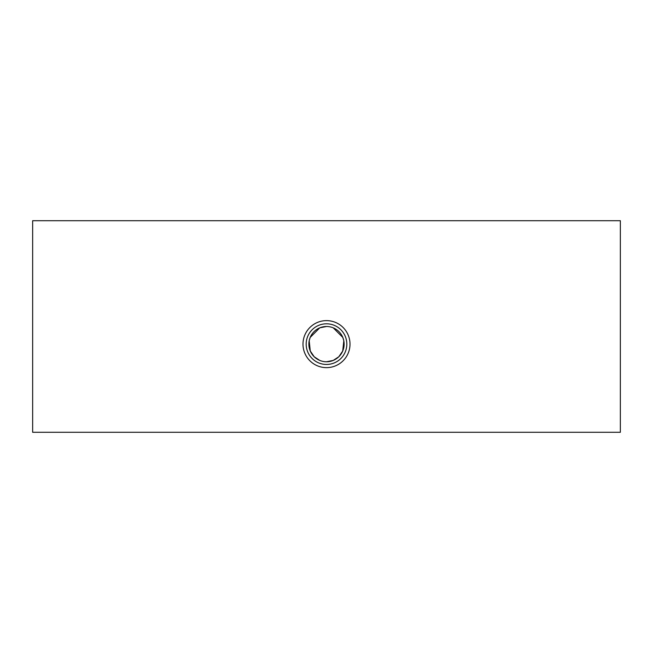 <?xml version="1.0" encoding="UTF-8"?>
<svg xmlns="http://www.w3.org/2000/svg" width="653" height="653" viewBox="0 0 653 653"><rect width="100%" height="100%" fill="white"/><g stroke="black" fill="none" stroke-linecap="round" stroke-linejoin="round"><path stroke-width="0.98" d="M326.5 326.5A17.631 17.631 0 0 1 344.131 344.131A17.631 17.631 0 0 1 326.5 361.762A17.631 17.631 0 0 1 308.869 344.131A17.631 17.631 0 0 1 326.5 326.5L319.75 327.847L310.191 337.43L309.187 340.784L310.273 351.02L314.199 356.767L319.782 360.432M326.5 364.456A20.325 20.325 0 0 1 306.175 344.131A20.325 20.325 0 0 1 326.5 323.806A20.325 20.325 0 0 1 346.825 344.131A20.325 20.325 0 0 1 326.5 364.456M326.5 367.639A23.508 23.508 0 0 1 302.992 344.131A23.508 23.508 0 0 1 326.5 320.623A23.508 23.508 0 0 1 350.008 344.131A23.508 23.508 0 0 1 326.5 367.639M326.5 361.762L333.218 360.432L338.801 356.767L342.727 351.02L343.813 340.784L342.809 337.43L333.25 327.847M32.65 432.286L620.35 432.286L620.35 220.714L32.65 220.714L32.65 432.286"/></g></svg>
